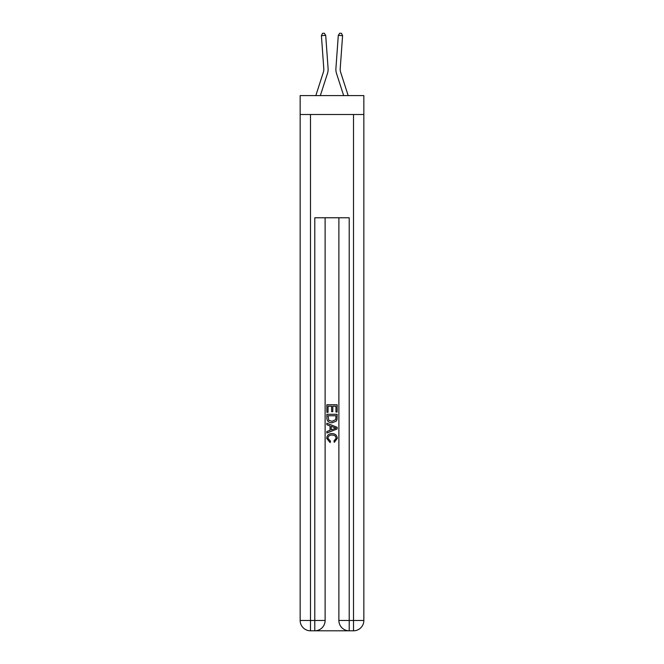 <?xml version="1.0" encoding="UTF-8"?>
<svg xmlns="http://www.w3.org/2000/svg" width="664" height="664" viewBox="0 0 664 664"><rect width="100%" height="100%" fill="white"/><g stroke="black" fill="none" stroke-linecap="round" stroke-linejoin="round"><path stroke-width="1" d="M363.839 114.507L363.839 95.575L300.161 95.575L300.161 114.507L363.839 114.507L363.839 620.475L353.514 620.475L353.514 114.507M328.091 68.492L325.7 35.341L328.091 68.492A12.906 12.906 163.1 0 1 327.501 73.38L320.347 95.575M323.8 68.799A8.607 8.607 -16.9 0 1 323.409 72.061A8.607 8.607 -16.9 0 0 323.8 68.799A8.607 8.607 -16.9 0 1 323.409 72.061A8.607 8.607 -16.9 0 0 323.8 68.799A8.607 8.607 -16.9 0 1 323.409 72.061A8.607 8.607 -16.9 0 0 323.8 68.799A8.607 8.607 -16.9 0 1 323.409 72.061A8.607 8.607 -16.9 0 0 323.8 68.799A8.607 8.607 -16.9 0 1 323.409 72.061A8.607 8.607 -16.9 0 0 323.8 68.799A8.607 8.607 -16.9 0 1 323.409 72.061A8.607 8.607 -16.9 0 0 323.8 68.799A8.607 8.607 -16.9 0 1 323.409 72.061A8.607 8.607 -16.9 0 0 323.8 68.799A8.607 8.607 -16.9 0 1 323.409 72.061A8.607 8.607 -16.9 0 0 323.8 68.799A8.607 8.607 -16.9 0 1 323.409 72.061A8.607 8.607 -16.9 0 0 323.8 68.799A8.607 8.607 -16.9 0 1 323.409 72.061A8.607 8.607 -16.9 0 0 323.8 68.799A8.607 8.607 -16.9 0 1 323.409 72.061A8.607 8.607 -16.9 0 0 323.8 68.799A8.607 8.607 -16.9 0 1 323.409 72.061A8.607 8.607 -16.9 0 0 323.8 68.799A8.607 8.607 -16.9 0 1 323.409 72.061A8.607 8.607 -16.9 0 0 323.8 68.799A8.607 8.607 -16.9 0 1 323.409 72.061A8.607 8.607 -16.9 0 0 323.8 68.799A8.607 8.607 -16.9 0 1 323.409 72.061A8.607 8.607 -16.9 0 0 323.8 68.799A8.607 8.607 -16.9 0 1 323.409 72.061A8.607 8.607 -16.9 0 0 323.8 68.799A8.607 8.607 -16.9 0 1 323.409 72.061L315.832 95.575L323.409 72.061A8.607 8.607 -36.3 0 0 323.8 68.799L321.409 35.648L322.53 33.325L324.248 33.2L325.7 35.341L321.409 35.648M348.168 95.575L340.591 72.061A8.607 8.607 36.3 0 1 340.2 68.799L342.591 35.648L338.3 35.341L335.909 68.492A12.906 12.906 -163.1 0 0 336.499 73.38L343.653 95.575M315.566 630.8L348.434 630.8M349.206 630.8L349.206 620.475L338.881 620.475A10.325 10.325 0 0 0 349.206 630.8L353.514 630.8L353.514 620.475L349.206 620.475L349.206 217.767L314.794 217.767L314.794 620.475L300.161 620.475L300.161 114.507M325.119 217.767L325.119 620.475A10.325 10.325 0 0 1 314.794 630.8L310.486 630.8A10.325 10.325 0 0 1 300.161 620.475M338.881 620.475L338.881 217.767M353.514 630.8A10.325 10.325 0 0 0 363.839 620.475M326.837 412.302L326.837 404.758L337.163 404.758L337.163 412.037L335.967 412.037L335.967 406.21L332.797 406.21L332.797 411.638L331.602 411.638L331.602 406.21L328.033 406.21L328.033 412.302L326.837 412.302M326.837 417.988L326.837 414.286L337.163 414.286L337.013 419.648L336.274 421.142L332.058 422.76C328.755 422.777 327.012 421.183 326.837 417.988M328.033 415.747L328.755 420.312L332.075 421.308L335.76 419.548L335.967 415.747L328.033 415.747M326.837 424.744L326.837 423.2L337.163 427.301L337.163 428.944L326.837 433.044L326.837 431.5L330.016 430.322L330.016 425.923L326.837 424.744M334.067 427.417L331.203 426.363L331.203 429.882L335.967 428.122L334.067 427.417M327.9 438.265L330.481 441.162L330.141 442.622L326.705 438.406C326.987 435.235 328.771 433.634 332.075 433.617C335.254 433.683 336.988 435.269 337.295 438.373L334.291 442.357L333.984 440.896L336.1 438.306C335.801 436.074 334.457 434.995 332.083 435.069C329.668 434.945 328.273 436.007 327.9 438.265M340.591 72.061A8.607 8.607 16.9 0 1 340.2 68.799A8.607 8.607 16.9 0 0 340.591 72.061A8.607 8.607 16.9 0 1 340.2 68.799A8.607 8.607 16.9 0 0 340.591 72.061A8.607 8.607 16.9 0 1 340.2 68.799A8.607 8.607 16.9 0 0 340.591 72.061A8.607 8.607 16.9 0 1 340.2 68.799A8.607 8.607 16.9 0 0 340.591 72.061A8.607 8.607 16.9 0 1 340.2 68.799A8.607 8.607 16.9 0 0 340.591 72.061A8.607 8.607 16.9 0 1 340.2 68.799A8.607 8.607 16.9 0 0 340.591 72.061A8.607 8.607 16.9 0 1 340.2 68.799A8.607 8.607 16.9 0 0 340.591 72.061A8.607 8.607 16.9 0 1 340.2 68.799A8.607 8.607 16.9 0 0 340.591 72.061A8.607 8.607 16.9 0 1 340.2 68.799A8.607 8.607 16.9 0 0 340.591 72.061A8.607 8.607 16.9 0 1 340.2 68.799A8.607 8.607 16.9 0 0 340.591 72.061A8.607 8.607 16.9 0 1 340.2 68.799A8.607 8.607 16.9 0 0 340.591 72.061A8.607 8.607 16.9 0 1 340.2 68.799A8.607 8.607 16.9 0 0 340.591 72.061A8.607 8.607 16.9 0 1 340.2 68.799A8.607 8.607 16.9 0 0 340.591 72.061A8.607 8.607 16.9 0 1 340.2 68.799A8.607 8.607 16.9 0 0 340.591 72.061A8.607 8.607 16.9 0 1 340.2 68.799A8.607 8.607 16.9 0 0 340.591 72.061A8.607 8.607 16.9 0 1 340.2 68.799A8.607 8.607 16.9 0 0 340.591 72.061A8.607 8.607 16.9 0 1 340.2 68.799M342.591 35.648L341.47 33.325L339.752 33.2L338.3 35.341L335.909 68.492M310.486 114.507L310.486 630.8M325.119 620.475L314.794 620.475L314.794 630.8"/></g></svg>
